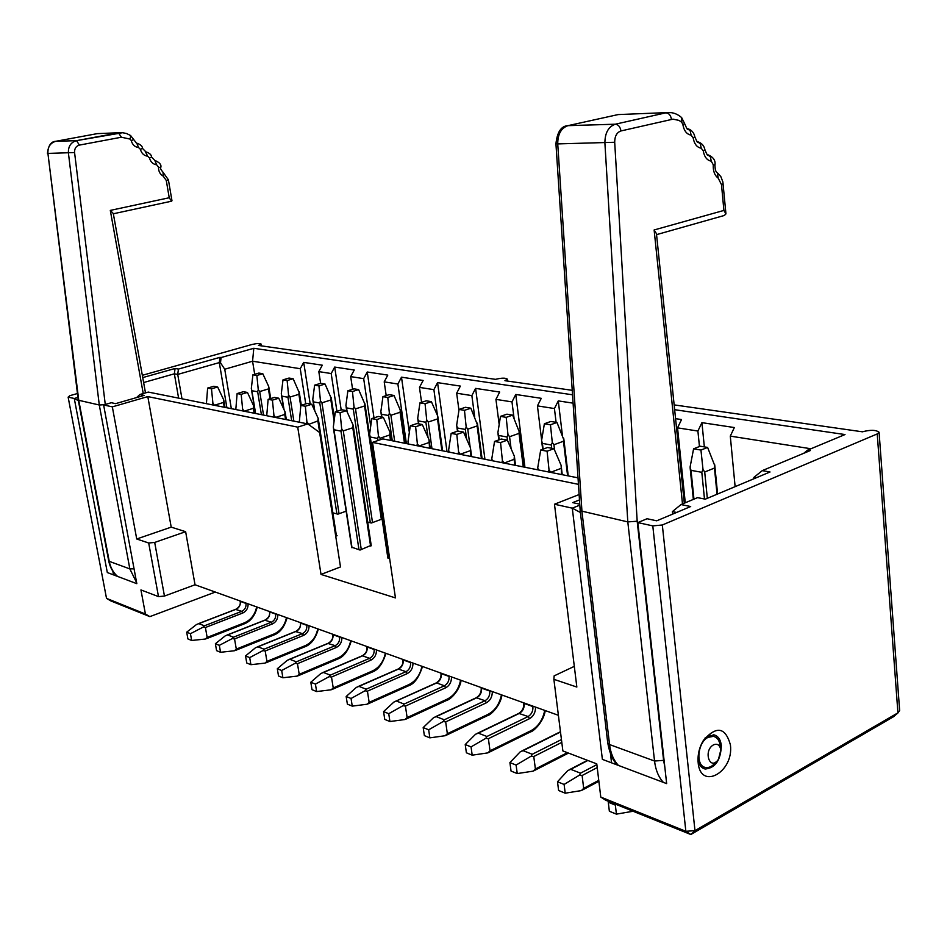 <?xml version="1.0" encoding="UTF-8"?>
<svg xmlns="http://www.w3.org/2000/svg" width="947" height="947" viewBox="0 0 947 947"><rect width="100%" height="100%" fill="white"/><g stroke="black" fill="none" stroke-linecap="round" stroke-linejoin="round"><path stroke-width="1.42" d="M106.514 598.374L145.412 614.011L149.851 616.627L110.87 600.931L106.514 598.374L68.137 397.136L69.948 395.645L77.453 393.526M142.322 375.308L251.938 344.507C256.779 343.394 259.821 343.24 261.076 344.033L258.448 345.442L495.506 379.345C501.531 377.865 505.473 377.782 507.32 379.096L507.568 381.073M77.95 397.456L74.28 398.486L78.376 400.664M143.624 382.541L174.355 373.816L175.077 368.478L142.737 377.593M178.604 398.119L174.355 373.816L177.728 374.42L178.438 369.07L175.077 368.478M181.978 398.794L177.728 374.42L219.313 362.594L219.893 357.362L178.438 369.07M226.901 407.766L219.313 362.594L220.497 362.784L221.077 357.54L219.893 357.362M220.497 362.784L224.735 369.235L252.565 361.221L253.808 348.295L221.077 357.54M145.412 614.011L140.937 589.922L158.492 596.61L148.691 543.01L136.723 538.985L112.338 406.867L103.614 404.949L136.818 583.672L107.319 572.544L74.28 398.486L68.137 397.136M112.847 571.207L113.533 574.888M231.34 408.654L224.735 369.235M254.696 374.278L252.565 361.221L300.246 368.703L305.751 403.884M310.19 403.967L303.703 362.381L300.246 368.703M320.631 383.334L318.819 371.615L322.311 365.199L303.703 362.381M336.931 411.318L331.19 373.544L318.819 371.615M341.192 409.956L334.693 367.069L331.19 373.544M352.592 389.288L350.698 376.61L354.237 370.028L334.693 367.069M370.703 426.186L363.684 378.646L350.698 376.61M373.994 417.876L367.247 371.993L363.684 378.646M386.198 395.609L384.21 381.866L387.797 375.107L367.247 371.993M149.851 616.627L215.312 592.064M148.691 543.01L154.692 542.43L185.636 531.693L171.206 527.136L136.723 538.985M171.206 527.136L147.815 396.592L112.338 406.867M158.492 596.61L164.458 596.065L154.692 542.43M164.458 596.065L195.035 584.773L185.636 531.693M136.581 397.586L139.872 394.508L148.3 392.082L307.799 423.913L319.636 432.542L340.494 566.945L321.021 574.427L297.725 427.144L307.799 423.913M103.614 404.949L111.332 402.724L115.581 403.647L144.193 395.384L139.872 394.508M406.381 443.587L397.882 384.009L384.21 381.866M147.815 396.592L297.725 427.144M674.643 409.696L845.008 434.555L807.649 450.133L810.324 450.547L762.252 470.635L770.041 471.985L705.314 499.164L697.572 497.637L681.011 504.562L690.694 506.527L656.709 520.814L647.073 518.731L637.84 522.59L652.791 525.881L662.32 524.993L877.23 433.927L879.076 432.234C875.963 429.855 870.411 429.713 862.409 431.808L674.146 404.89M572.225 390.318L504.929 380.694L507.32 379.096M253.808 348.295L572.533 394.792M675.566 418.657L681.532 419.557L677.543 427.855L697.903 431.039L701.928 422.646L734.339 427.547L730.291 436.117L810.928 448.76M397.882 384.009L401.492 377.178L423.131 380.457L419.485 387.394L433.892 389.655L437.561 382.635L460.372 386.092L456.667 393.218L471.866 395.609L475.595 388.388L499.685 392.034L495.932 399.374L511.984 401.895L515.772 394.473L541.258 398.332L537.434 405.884L554.433 408.548L558.28 400.901L573.077 403.15M803.707 453.317L807.649 450.133M753.966 478.732L753.848 477.442L762.252 470.635M753.848 477.442L756.097 477.844M672.666 514.103L672.406 511.593L681.011 504.562M672.406 511.593L676.572 512.457M637.84 522.59L666.652 783.619L602.375 759.364L572.284 508.16L554.48 504.23L576.841 687.048L553.877 679.319L562.873 750.947L596.776 763.886L600.777 797.078L685.853 831.288L652.791 525.881M600.777 797.078L605.749 800.251L690.837 834.52L685.853 831.288L694.98 830.661L662.32 524.993M877.23 433.927L897.922 712.854L893.506 716.737L690.837 834.52L694.98 830.661L897.922 712.854L899.65 710.522M730.409 744.839C734.114 772.645 699.691 791.183 698.081 761.648C697.667 754.155 699.431 747.076 703.396 740.424C716.382 725.58 725.39 727.059 730.409 744.839M558.399 715.305L195.035 584.773M409.341 432.4L401.492 377.178M421.569 402.333L419.485 387.394M437.431 415.354L433.892 389.655M447.02 451.695L437.561 382.635M458.952 410.193L456.667 393.218M474.696 416.988L471.866 395.609M484.935 459.271L475.595 388.388M499.176 424.564L495.932 399.374M514.079 418.444L511.984 401.895M524.946 467.25L515.772 394.473M541.648 440.177L537.434 405.884M556.09 422.326L554.433 408.548M562.376 435.123L558.28 400.901M685.273 502.774L677.543 427.855M699.454 446.522L697.903 431.039M704.343 446.889L701.928 422.646M735.121 486.651L730.291 436.117M611.549 762.82L610.507 754.037M580.404 512.481L572.284 508.16L579.824 505.153M579.126 494.547L554.48 504.23M579.753 504.159L572.675 502.62L579.481 499.921M578.013 477.844L382.837 438.887L372.491 442.379L578.451 484.343M574.308 666.357L554.137 675.874L553.877 679.319M705.077 737.962L713.73 734.801C718.015 735.819 720.56 739.394 721.354 745.514C720.762 760.169 715.364 768.005 705.172 769.023C701.526 768.147 699.135 765.235 698.01 760.299M372.491 442.379L395.455 597.912L321.021 574.427M371.188 545.306L360.038 550.053L351.645 547.188M389.643 558.564L387.797 557.558M332.859 512.836L337.878 514.162L346.14 511.167M367.696 522.057L371.331 523.016L382.091 519.027M335.818 536.18L337.096 535.706L336.374 535.505M412.975 663.066C413.01 667.955 411.105 671.47 407.257 673.589L367.424 691.168L369.152 702.354L408.879 684.634C415.745 681.153 420.101 675.033 421.948 666.286M535.564 707.101C535.54 712.404 533.54 716.263 529.562 718.655L488.38 738.684L490.037 750.805L531.113 730.599C538.204 726.669 542.749 719.921 544.738 710.392M248.102 603.843C248.197 608.163 246.433 611.217 242.811 613.005L205.404 627.506L207.156 637.426L244.492 622.795C250.943 619.894 255.003 614.603 256.649 606.909M277.826 614.52C277.897 618.936 276.11 622.072 272.44 623.919L234.548 638.965L236.3 649.109L274.109 633.945C280.655 630.939 284.763 625.494 286.456 617.61M309.042 625.73C309.113 630.264 307.29 633.484 303.585 635.39L265.196 651.003L266.947 661.397L305.242 645.653C311.871 642.539 316.038 636.94 317.766 628.867M341.879 637.532C341.938 642.173 340.091 645.487 336.339 647.464L297.465 663.681L299.216 674.323L337.996 657.964C344.696 654.744 348.934 648.979 350.698 640.693M392.271 440.769L388.625 415.52L381.511 414.23L381.937 417.13M404.487 443.208L400.06 412.276L390.91 415.271L394.662 441.243M358.984 549.745L340.956 431.134L333.96 429.737L352.012 547.745M507.497 440.438L507.059 436.993L498.643 435.466L499.199 439.787M523.253 466.918L519.027 433.371L509.569 436.733L511.108 448.736M428.02 437.431L425.901 422.279L418.408 420.918L418.823 423.889M441.894 450.677L437.526 418.917L428.269 422.031L431.974 448.7M466.611 439.065L465.32 429.417L457.389 427.985L457.803 431.086M481.419 458.561L477.11 425.937L467.759 429.169L470.15 447.114M390.495 440.414L389.714 434.981L380.067 438.224L380.28 439.751M377.96 440.533L377.664 438.473L370.277 436.993L388.187 558.15M704.485 498.998L701.81 472.304L691.014 470.351L693.95 499.152M717.045 494.239L714.476 468.055L704.71 472.02L707.326 498.323M514.848 465.237L514.091 459.319L504.124 463.095M551.71 448.262L551.32 445.019L542.394 443.397L543.105 449.138M285.556 419.474L284.763 414.455L275.482 417.461M224.261 407.234L223.456 402.451L214.424 405.269M291.676 420.693L287.947 397.255L281.863 396.154L284.017 409.625M300.744 406.156L298.885 394.319L290.042 397.03L293.866 421.131M270.025 398.77L268.427 388.921L259.703 391.549L263.538 415.082M261.396 414.644L257.667 391.774L251.878 390.72L255.607 413.496M336.907 513.901L319.79 403.031L313.386 401.871L314.795 410.891M334.102 421.06L330.882 400.001L321.944 402.806L339.038 513.7M254.127 413.2L253.323 408.299L244.172 411.211M370.313 522.756L353.302 409.104L346.566 407.885L347.17 411.969M335.747 536.168L317.872 420.93L308.544 424.445M368.371 703.514L367.116 704.213M367.424 691.168L364.986 690.789L351.053 698.484L346.164 696.519L347.371 704.13L352.248 706.131L367.069 704.237L369.152 702.354M364.997 690.789L366.169 689.191L405.991 671.672L398.19 669.008M352.248 706.131L351.053 698.484M383.571 711.599L384.754 719.412L389.927 721.531L388.743 713.695L383.571 711.599L393.857 702.106M451.53 676.916C451.541 681.935 449.612 685.557 445.717 687.771L444.403 685.782L436.674 682.941L393.798 702.129M488.806 752.415L487.871 752.853M488.38 738.684L485.811 738.317L471.05 746.887L465.226 744.543L466.386 752.794L472.198 755.173L487.812 752.889L490.037 750.805M485.823 738.305L486.924 736.506L528.118 716.536C531.539 714.417 533.149 711.102 532.924 706.58L524.236 703.455C524.449 707.942 522.851 711.244 519.441 713.34L478.33 733.132L486.924 736.506M472.198 755.173L471.05 746.887M206.612 638.503L205.298 639.036M205.404 627.506L203.143 627.139L190.442 633.697L186.689 632.182L187.897 638.929L191.661 640.468L205.262 639.047L207.156 637.426M203.167 627.139L204.374 625.813L241.781 611.336L235.637 609.442M191.661 640.468L190.442 633.697M235.72 650.198L234.406 650.755L236.3 649.109M234.548 638.965L232.264 638.586L233.471 637.213L271.375 622.215L264.911 620.238M232.264 638.586L219.325 645.345L215.371 643.759L216.591 650.66L220.544 652.27L234.371 650.778M220.544 652.27L219.325 645.345M266.32 662.498L265.018 663.089M265.196 651.003L262.875 650.625L249.7 657.597L245.545 655.928L246.753 662.995L250.908 664.687L264.982 663.113L266.947 661.397M262.887 650.625L264.083 649.204L302.472 633.638L295.653 631.566M250.908 664.687L249.7 657.597M298.542 675.448L297.251 676.075M297.465 663.681L295.109 663.302L281.685 670.5L277.305 668.736L278.513 675.98L282.893 677.768L297.204 676.099L299.216 674.323M295.121 663.302L296.316 661.835L335.179 645.653L327.993 643.487M282.893 677.768L281.685 670.5M55.577 141.34L55.79 141.292C50.262 142.938 47.634 146.986 47.918 153.414L78.281 400.19L99.293 405.008L104.667 404.641M387.785 397.456L394.023 395.467L389.181 394.662L382.943 396.651L387.785 397.456L389.371 413.2L390.91 415.271M394.023 395.467L400.51 410.69M381.511 414.23L380.86 411.673L382.943 396.651M388.625 415.52L389.371 413.2M400.06 412.276L400.344 409.613M370.573 546.04L352.805 427.76L353.101 425.049L346.578 410.643L341.808 409.767L335.321 411.827L340.08 412.714L341.678 428.778L343.276 430.885L361.281 549.58M353.101 425.049L353.302 426.174M335.321 411.827L333.308 427.121L333.96 429.737M340.956 431.134L341.678 428.778M429.536 448.215L429.05 439.751L422.291 424.528L416.952 423.546L410.3 425.771L407.968 441.918L408.358 443.977M410.3 425.771L415.626 426.766L417.355 443.776L419.012 446.108M416.881 445.682L417.355 443.776M429.05 439.751L429.109 441.716M506.195 417.355L512.647 415.117L506.917 414.17L500.478 416.384L506.195 417.355L507.959 434.495L509.569 436.733M512.647 415.117L519.37 432.116M498.643 435.466L497.885 432.684L500.478 416.384M507.059 436.993L507.959 434.495M519.027 433.371L519.287 430.483M425.061 403.718L431.37 401.646L426.257 400.806L419.947 402.866L425.061 403.718L426.706 419.9L428.269 422.031M431.37 401.646L437.798 416.183L437.857 418.053M418.408 420.918L417.71 418.29L419.947 402.866M425.901 422.279L426.706 419.9M437.526 418.917L437.798 416.183M464.468 410.335L470.848 408.193L465.439 407.293L459.07 409.435L464.468 410.335L466.173 426.99L467.759 429.169M470.848 408.193L477.454 424.883M457.389 427.985L456.655 425.286L459.07 409.435M465.32 429.417L466.173 426.99M477.11 425.937L477.383 423.131M389.714 434.981L389.998 432.199L383.357 417.39L378.315 416.455L371.745 418.61L376.776 419.545L378.445 436.07L380.067 438.224M376.776 419.545L383.357 417.39M389.998 432.199L390.188 433.324M371.745 418.61L369.59 434.318L370.277 436.993M377.664 438.473L378.445 436.07M470.919 456.466L470.434 447.765L463.557 432.092L457.886 431.051L451.163 433.371L456.809 434.424L458.597 451.944L460.289 454.347M451.163 433.371L448.653 449.979L449.056 452.11M458.099 453.909L458.597 451.944M470.434 447.765L470.517 449.612M561.571 474.565L561.109 465.308L553.971 448.677L547.567 447.505L540.69 450.026L547.094 451.21L549.023 469.866L550.763 472.411M540.69 450.026L537.754 467.629L538.204 469.901M548.443 471.937L549.023 469.866M561.109 465.308L561.204 466.895M691.014 470.351L690.067 467.179L693.583 448.831L700.946 450.062L703.005 469.499L704.71 472.02M701.81 472.304L703.005 469.499M700.946 450.062L707.61 447.434L700.247 446.215L693.583 448.831M707.61 447.434L714.796 465.723M714.476 468.055L714.713 464.764M514.091 459.319L514.375 456.265L507.367 440.13L501.342 439.029L494.535 441.444L500.549 442.557L502.407 460.633L504.1 462.976M500.549 442.557L507.367 440.13M494.535 441.444L491.836 458.537L492.262 460.727M501.863 462.645L502.407 460.633M514.375 456.265L514.458 457.993M550.456 424.789L556.966 422.469L550.882 421.462L544.383 423.759L550.456 424.789L552.29 442.45L553.924 444.747L554.563 450.062M556.966 422.469L563.82 439.787M542.394 443.397L541.589 440.533L544.383 423.759M551.32 445.019L552.29 442.45M284.763 414.455L285.059 411.886L278.761 398.202L274.464 397.409L268.143 399.338L272.428 400.131L273.932 415.354L275.47 417.355M272.428 400.131L278.761 398.202M268.143 399.338L266.723 415.709M273.565 417.082L273.932 415.354M285.059 411.886L285.272 412.987M223.456 402.451L223.752 400.013L217.668 386.992L213.785 386.281L207.63 388.081L211.489 388.803L212.909 403.268L214.401 405.174M211.489 388.803L217.668 386.992M207.63 388.081L206.41 403.671M212.59 404.902L212.909 403.268M223.752 400.013L225.043 407.388M287.13 380.552L293.156 378.741L289.013 378.054L282.999 379.854L287.13 380.552L288.575 395.112L290.042 397.03M293.156 378.741L299.359 392.934M281.863 396.154L281.295 393.798L282.999 379.854M287.947 397.255L288.575 395.112M298.885 394.319L299.157 391.869M262.804 373.722L258.862 373.059L252.92 374.799L256.862 375.462L262.804 373.722L268.711 386.53L268.83 388.412M256.862 375.462L258.259 389.667L259.703 391.549M268.427 388.921L268.711 386.53M251.878 390.72L251.322 388.424L252.92 374.799M257.667 391.774L258.259 389.667M313.386 401.871L312.782 399.456L314.605 385.169L318.961 385.903L320.453 400.83L321.944 402.806M319.79 403.031L320.453 400.83M318.961 385.903L325.058 384.032L320.69 383.31L314.605 385.169M325.058 384.032L331.355 398.557M330.882 400.001L331.166 397.48M253.323 408.299L253.63 405.801L247.439 392.449L243.367 391.703L237.117 393.573L241.177 394.319L242.633 409.163L244.16 411.116M241.177 394.319L247.439 392.449M237.117 393.573L235.803 409.542M242.302 410.832L242.633 409.163M253.63 405.801L253.76 407.743M346.566 407.885L345.927 405.411L347.88 390.756L352.473 391.525L354 406.855L355.516 408.879L372.514 522.578M353.302 409.104L354 406.855M352.473 391.525L358.641 389.596L354.036 388.838L347.88 390.756M358.641 389.596L365.033 404.464M317.872 420.93L318.168 418.29L311.752 404.251L307.242 403.422L300.838 405.423L305.336 406.251L306.899 421.889L308.462 423.948M305.336 406.251L311.752 404.251M300.838 405.423L299.299 422.22M306.508 423.652L306.899 421.889M318.168 418.29L318.381 419.403M617.764 765.164C613.076 761.222 609.738 753.812 607.749 742.933L580.191 510.753L627.802 521.904L637.177 521.229L614.698 142.263C614.733 136.214 616.805 132.438 620.948 130.946L673.009 119.144L679.07 120.423L681.816 122.352L682.858 124.542C683.994 130.793 686.729 134.32 691.085 135.137L693.121 137.765C694.234 143.956 696.933 147.436 701.23 148.217L703.242 150.822C704.343 156.953 707.018 160.398 711.256 161.144L713.269 164.778C712.949 170.945 714.606 175.408 718.217 178.166L721.496 184.653L723.899 210.423L725.947 213.904L724.337 215.466L656.567 234.631M376.48 649.95C376.527 654.72 374.645 658.129 370.845 660.177L369.638 658.307C372.917 656.496 374.42 653.56 374.148 649.5L367.211 647.002C367.472 651.039 365.98 653.963 362.713 655.762L323.46 672.465L330.29 675.14L369.638 658.307L362.263 655.786M370.845 660.177L331.497 677.046L333.237 687.96L372.491 670.938C379.274 667.588 383.571 661.657 385.37 653.146M352.805 427.76L343.276 430.885M340.08 412.714L346.578 410.643M407.257 673.589L405.991 671.672C409.305 669.789 410.832 666.759 410.584 662.604L403.244 659.964C403.505 664.107 401.99 667.114 398.687 668.984L358.949 686.374L366.169 689.191M358.949 686.374L356.403 687.368M346.164 696.519L356.344 687.392M396.473 701.064L404.109 704.059L444.403 685.782C447.753 683.817 449.304 680.704 449.056 676.43L441.314 673.648C441.562 677.898 440.012 681 436.674 682.941L436.141 682.965M445.717 687.771L405.423 706.095L407.127 717.577L447.327 699.087C454.276 695.465 458.691 689.156 460.585 680.159M428.754 442.628L419 446.001M415.626 426.766L422.291 424.528M405.423 706.095L402.949 705.716L388.743 713.695M402.96 705.716L404.109 704.059M406.05 719.069L405.056 719.495M389.927 721.531L404.996 719.519L407.127 717.577M492.322 691.57C492.322 696.732 490.357 700.46 486.427 702.769L485.042 700.709C488.439 698.673 490.013 695.465 489.777 691.073L481.573 688.126C481.81 692.494 480.236 695.678 476.862 697.702L436.2 716.63L444.297 719.803L485.042 700.709L476.27 697.738M486.427 702.769L445.67 721.91L447.351 733.7L488.001 714.393C495.021 710.617 499.507 704.095 501.448 694.838M470.15 450.725L460.266 454.229M456.809 434.424L463.557 432.092M560.494 732.007L523.099 750.675L532.25 754.262L561.441 739.571M561.796 742.377L533.765 756.511L535.386 768.988L567.383 752.664M560.825 468.469L550.74 472.281M547.094 451.21L553.971 448.677M587.85 760.477L570.769 769.343L580.511 773.166L596.859 764.62M597.214 767.579L582.109 775.51L583.683 788.354L598.753 780.352M567.596 475.773L563.465 441.255L553.924 444.747M563.465 441.255L563.725 438.272M478.33 733.132L475.583 734.233M465.226 744.543L475.524 734.268M242.811 613.005L241.781 611.336C244.894 609.761 246.303 607.122 246.007 603.44L240.337 601.404C240.633 605.062 239.224 607.69 236.123 609.264L198.811 623.635L204.374 625.813M198.811 623.635L196.538 624.511M186.689 632.182L196.491 624.523M272.44 623.919L271.375 622.215C274.523 620.581 275.956 617.87 275.672 614.106L269.717 611.963C270.002 615.716 268.581 618.403 265.432 620.025L227.635 634.928L233.471 637.213M227.635 634.928L225.303 635.828M215.371 643.759L225.268 635.839M303.585 635.39L302.472 633.638C305.656 631.945 307.112 629.163 306.828 625.304L300.578 623.055C300.862 626.902 299.406 629.66 296.222 631.341L257.939 646.801L264.083 649.204M257.939 646.801L255.56 647.724M245.545 655.928L255.512 647.736M336.339 647.464L335.179 645.653C338.41 643.901 339.89 641.048 339.618 637.094L333.024 634.715C333.308 638.657 331.829 641.498 328.609 643.238L289.829 659.29L296.316 661.835M289.829 659.29L287.355 660.272M277.305 668.736L287.403 660.237M381.345 519.311L364.571 405.979L355.516 408.879M364.571 405.979L364.844 403.386M331.497 677.046L329.094 676.679L315.422 684.113L310.805 682.242L320.962 673.435M323.46 672.465L320.915 673.471M310.805 682.242L312.013 689.676L316.629 691.559L331.19 689.783L333.237 687.96M329.106 676.667L330.29 675.14M332.515 689.096L331.237 689.759M316.629 691.559L315.422 684.113M445.67 721.91L443.149 721.531L428.671 729.794L423.191 727.58L433.525 717.696M436.2 716.63L433.466 717.731M423.191 727.58L424.363 735.606L429.843 737.855L445.185 735.712L447.351 733.7M443.16 721.531L444.297 719.803M446.203 735.251L445.244 735.677M429.843 737.855L428.671 729.794M523.099 750.675L520.282 751.811M533.765 756.511L531.16 756.144L516.103 765.069L509.912 762.572L511.049 771.059L517.24 773.581L533.125 771.142L535.386 768.988M509.912 762.572L520.211 751.847M531.172 756.144L532.25 754.262M534.286 770.408L533.197 771.095M517.24 773.581L516.103 765.069M570.769 769.343L567.869 770.515M582.109 775.51L579.469 775.143L564.104 784.436L557.499 781.76L558.612 790.496L565.205 793.195L581.375 790.579L583.683 788.354M557.499 781.76L567.798 770.55M579.481 775.143L580.511 773.166M582.476 789.881L581.446 790.532M565.205 793.195L564.104 784.436M616.308 804.5L615.349 805.104L608.282 802.251L609.359 811.259L616.414 814.136L632.939 811.271M608.282 802.251L608.921 801.529M616.414 814.136L615.349 805.104M171.975 200.776L168.4 179.812L166.281 180.486L169.229 197.745L171.561 201.19L113.344 213.773M145.483 392.887L113.297 213.513L110.302 210.4L143.234 393.538M684.302 503.188L656.46 233.672L654.128 229.967L682.491 503.934M715.991 761.909C712.771 766.159 709.303 768.017 705.586 767.472C695.382 766.265 697.359 742.377 708.096 737.358L713.363 736.352C717.199 737.263 719.495 740.436 720.265 745.857L720.762 749.468M713.505 744.851C702.721 750.805 710.084 771.817 718.501 759.245L720.821 749.941C719.862 744.958 717.424 743.265 713.505 744.851M375.414 649.571L374.089 649.097M411.886 662.675L410.513 662.178M450.429 676.513L448.996 676.004M491.197 691.168L489.717 690.635M534.404 706.687L532.865 706.131M247.108 603.488L245.948 603.061M276.808 614.153L275.613 613.715M308.012 625.363L306.769 624.913M340.837 637.153L339.559 636.692M408.879 684.634L408.465 685.817L368.146 703.822M531.113 730.599L530.628 731.842L488.806 752.427M529.562 718.655L528.118 716.536L518.79 713.387M244.492 622.795L244.172 623.895L206.41 638.704M274.109 633.945L273.778 635.046L235.507 650.423M305.242 645.653L304.887 646.777L266.107 662.734M337.996 657.964L337.617 659.112L298.317 675.708M117.333 576.321C112.871 572.414 110.006 567.289 108.716 560.92L109.225 561.346C110.456 567.537 113.226 572.556 117.511 576.38M105.271 404.476L74.576 152.538L47.918 153.414L78.779 400.474L109.225 561.346L129.846 568.898L99.293 405.008L68.409 153.035C68.137 146.465 70.8 142.346 76.411 140.665L122.767 132.687M130.449 135.445L126.46 133.48L122.033 132.627L97.34 133.622L55.873 141.281L76.494 140.641L79.418 145.092L121.405 137.22L130.272 139.126L131.231 140.57C132.391 144.702 134.841 147.022 138.558 147.543L140.381 149.283C141.541 153.39 143.956 155.699 147.661 156.208L149.472 157.924C150.609 162.008 153.012 164.293 156.681 164.79L158.528 167.217C158.457 171.324 160.031 174.295 163.239 176.154L166.281 180.486M607.749 742.933L609.548 744.555C610.661 753.398 613.632 760.358 618.438 765.425M580.191 510.646L555.936 143.802L557.736 143.908L581.979 511.771L609.548 744.555L654.543 761.033L627.802 521.904L604.896 143.033C604.932 133.006 608.365 126.744 615.219 124.223L665.859 112.823L670.973 112.622M566.839 125.915L567.904 125.667C561.121 128.105 557.724 134.19 557.736 143.908L614.698 142.263M681.224 117.227L681.662 117.617C677.614 114.078 673.222 112.385 668.452 112.539L618.154 114.575L567.999 125.643L615.361 124.199C618.344 124.554 620.214 126.803 620.948 130.946M372.491 670.938L372.112 672.098M447.327 699.087L446.901 700.283M488.001 714.393L487.551 715.601M136.64 582.689L129.846 568.898L134.06 568.804M145.459 151.792L147.661 156.208M663.397 782.388C658.591 777.227 655.632 770.112 654.543 761.033L663.598 760.358L637.177 521.229M697.122 141.707L697.714 141.849M707.125 154.621L707.717 154.775M169.229 197.745L110.302 210.4M74.576 152.538C74.411 148.572 76.032 146.087 79.418 145.092M47.445 153.39C48.285 145.53 51.079 141.505 55.79 141.292L76.411 140.665L118.47 132.852L121.405 137.22M136.498 143.151L130.591 135.539L130.272 139.126M133.42 139.754L131.231 140.57M162.86 172.176L163.038 172.271C160.931 169.773 160.161 168.211 160.73 167.595C161.688 164.896 159.723 162.493 154.835 160.422L151.603 157.072C151.496 154.823 149.579 153.071 145.838 151.828L142.547 148.442C142.417 146.158 140.487 144.394 136.759 143.175L138.558 147.543M142.547 148.454L140.381 149.283M151.603 157.084L149.472 157.924M154.835 160.422L156.681 164.79M160.73 167.595L158.528 167.217M168.4 179.812L163.038 172.271L163.239 176.154M723.899 210.423L654.128 229.967M664.782 766.727L663.598 760.358M555.936 143.802C557.179 132.047 561.169 126.01 567.904 125.667L615.219 124.223L665.895 112.823C668.913 113.143 670.76 115.333 671.459 119.381M686.918 128.555L687.629 128.685C687.806 130.473 686.812 128.768 684.61 123.595L681.662 117.617L681.816 122.352M684.61 123.595L682.858 124.542M697.051 141.648L697.738 141.778C697.963 143.565 696.992 141.908 694.838 136.794C693.914 132.521 691.511 129.822 687.629 128.685L690.245 130.97L691.085 135.137M694.838 136.794L693.121 137.765M707.066 154.586L707.717 154.704C707.965 156.468 707.03 154.846 704.935 149.827C704.118 145.696 701.715 143.009 697.738 141.778L700.389 144.051L701.23 148.217M704.935 149.827L703.242 150.822M714.949 165.216C715.743 160.493 713.328 156.989 707.717 154.704L710.404 156.977L711.256 161.144M716.879 172.543L717.353 172.887C715.873 172.224 715.068 169.679 714.949 165.24L713.269 164.778M725.947 213.904L722.869 181.942L720.88 176.71L718.027 173.396L717.353 172.887L718.217 178.166M723.153 183.86L721.496 184.653M261.076 344.033L261.372 345.856M879.076 432.234L899.638 710.499M893.885 716.429L898.301 712.618M705.172 769.023L703.159 768.301M408.583 685.758C414.289 683.935 418.917 677.507 422.504 666.487M395.444 701.313L436.271 682.905C439.905 680.491 441.456 677.294 440.935 673.317M530.782 731.771C532.38 732.078 543.542 722.679 545.247 710.581M244.255 623.86C250.517 621.457 254.838 615.87 257.241 607.122M273.872 635.011C280.075 632.667 284.467 626.938 287.048 617.823M304.993 646.742C311.137 644.445 315.588 638.55 318.346 629.068M337.724 659.065C343.82 656.827 348.33 650.767 351.266 640.894M78.293 400.226L108.716 560.92M322.584 672.666L362.381 655.738C366.004 653.442 367.507 650.435 366.891 646.73M372.207 672.062C378.113 670.026 382.683 663.788 385.938 653.347M358.002 686.587L398.32 668.949C401.942 666.617 403.469 663.516 402.901 659.657M447.02 700.235C450.109 699.691 459.603 690.943 461.118 680.36M435.087 716.903L476.412 697.667C480.034 695.205 481.609 691.902 481.159 687.747M487.681 715.541C490.286 715.281 500.383 706.202 501.969 695.027M477.122 733.44L518.944 713.316C522.543 710.795 524.153 707.373 523.762 703.053M198.148 623.777L235.886 609.241C239.437 607.145 240.846 604.47 240.112 601.203L240.065 600.954M226.925 635.082L265.172 620.001C268.747 617.858 270.179 615.112 269.469 611.75L269.422 611.502M257.182 646.967L295.938 631.318C299.536 629.139 300.98 626.31 300.306 622.818M289.024 659.479L328.301 643.214C331.9 640.989 333.38 638.065 332.728 634.466L332.693 634.23M332.29 689.38L372.1 672.11M406.062 719.093L446.889 700.295M446.215 735.274L487.539 715.612M521.785 751.018L560.458 731.723M534.084 770.68L568.496 753.09M569.313 769.745L587.46 760.334M582.287 790.106L598.871 781.299M700.129 765.519L703.763 766.821M709.729 735.132L713.363 736.352M351.728 547.662L333.474 428.47M371.26 545.78L353.267 425.996M381.617 417.071L381.025 412.951M405.186 443.35L400.474 410.442M418.479 423.83L417.876 419.568M442.58 450.808L437.916 416.94M457.448 431.205L456.821 426.564M482.094 458.703L477.489 423.806M498.809 439.929L498.039 433.951M523.904 467.049L519.37 431.051M387.868 558.055L369.756 435.667M391.241 440.568L390.152 433.087M408.24 443.954L408.145 443.279M430.269 448.357L429.18 440.58M448.925 452.074L448.819 451.34M471.63 456.608L470.541 448.499M693.358 499.4L690.174 468.22M717.589 494.014L714.748 465.06M538.026 469.866L537.92 468.954M562.246 474.696L561.169 465.794M568.236 475.891L563.785 438.71M542.667 449.292L541.743 441.764M515.535 465.379L514.458 456.892M492.109 460.704L492.002 459.875M255.382 413.448L251.476 389.643M270.7 398.557L268.912 387.512M283.65 408.832L281.448 395.041M301.3 405.269L299.347 392.827M314.392 410.027L312.948 400.711M334.421 418.621L331.332 398.403M254.909 413.354L253.843 406.843M286.337 419.628L285.26 412.904M336.445 535.955L318.358 419.284M346.756 411.034L346.093 406.677M381.984 519.074L364.997 404.274"/></g></svg>
